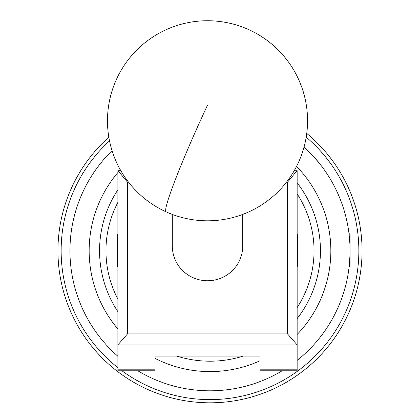 <?xml version="1.0" encoding="UTF-8"?>
<svg xmlns="http://www.w3.org/2000/svg" width="420" height="420" viewBox="0 0 420 420"><rect width="100%" height="100%" fill="white"/><g stroke="black" fill="none" stroke-linecap="round" stroke-linejoin="round"><path stroke-width="0.63" d="M294.2 170.72L297.155 170.72L297.155 370.802L260.022 370.802L260.022 356.081L155.017 356.081L155.017 370.802L117.883 370.802L117.883 170.72L120.839 170.72M287.548 333.921L297.155 344.904L117.883 344.904L127.486 333.921L287.548 333.921L287.548 182.133L286.534 182.133M128.504 182.133L127.486 182.133L127.486 333.921M287.548 182.133L297.034 170.72M118.004 170.72L127.486 182.133M242.734 214.415L242.734 245.973A35.212 34.781 180 0 1 220.563 278.281A35.212 34.781 180 0 1 181.965 269.903A35.212 34.781 180 0 1 172.305 245.973L172.305 214.415M117.883 202.388A104.039 104.039 0 0 0 117.883 299.119M117.883 311.682A110.444 110.444 0 0 1 117.883 189.824M297.155 182.915A110.444 110.444 0 0 1 297.155 318.591M243.227 356.081A110.444 110.444 0 0 1 176.773 356.081M297.155 307.577A104.039 104.039 0 0 0 297.155 193.93M297.155 234.344L297.554 234.749L297.554 266.758L297.155 267.157M117.883 267.157L117.485 266.758L117.485 234.749L117.883 234.344M121.979 370.802A148.859 148.859 0 0 0 358.858 250.751A148.859 148.859 0 0 0 306.206 137.161M109.526 140.915A148.859 148.859 0 0 0 117.883 367.684M306.752 133.445A152.061 152.061 0 0 1 210 402.812A152.061 152.061 0 0 1 108.843 137.225M349.865 243.5L348.947 233.163L350.054 234.749L350.054 266.758L349.797 266.984L349.078 265.755M349.886 266.999L349.419 264.08L349.997 254.714M314.412 157.405L320.665 164.913A140.054 140.054 0 0 0 304.064 146.99A140.054 140.054 0 0 1 297.155 360.386A140.054 140.054 0 0 0 349.13 266.842L349.419 264.08M282.14 370.802A140.054 140.054 0 0 1 210 390.81A140.054 140.054 0 0 0 227.551 389.702M320.665 164.913A140.054 140.054 0 0 1 349.078 234.234A140.054 140.054 0 0 1 349.225 235.505M304.064 146.99L312.701 155.526M349.356 236.759L349.577 239.201M349.188 266.333A140.054 140.054 0 0 0 349.225 266.002L348.952 268.307M210 390.81A140.054 140.054 0 0 1 137.86 370.802A140.054 140.054 0 0 0 210 390.81M117.883 356.249A140.054 140.054 0 0 1 112.046 150.654A140.054 140.054 0 0 0 117.883 356.249M155.017 369.815L117.883 369.815M297.155 369.815L260.022 369.815M207.517 105.126A100.039 6.547 114.5 0 0 165.659 210.52A100.039 6.547 114.5 0 0 166.089 211.832A100.039 100.039 0 0 0 298.573 162.209A100.039 100.039 0 0 0 248.95 29.72A100.039 100.039 0 0 0 107.478 120.776A100.039 100.039 0 0 0 166.089 211.832M155.017 358.37A120.85 120.85 0 0 0 260.022 360.764M297.155 334.467A120.85 120.85 0 0 0 296.546 166.409M120.299 169.775A120.85 120.85 0 0 0 119.453 170.72M117.883 172.531A120.85 120.85 0 0 0 117.883 328.976"/></g></svg>
